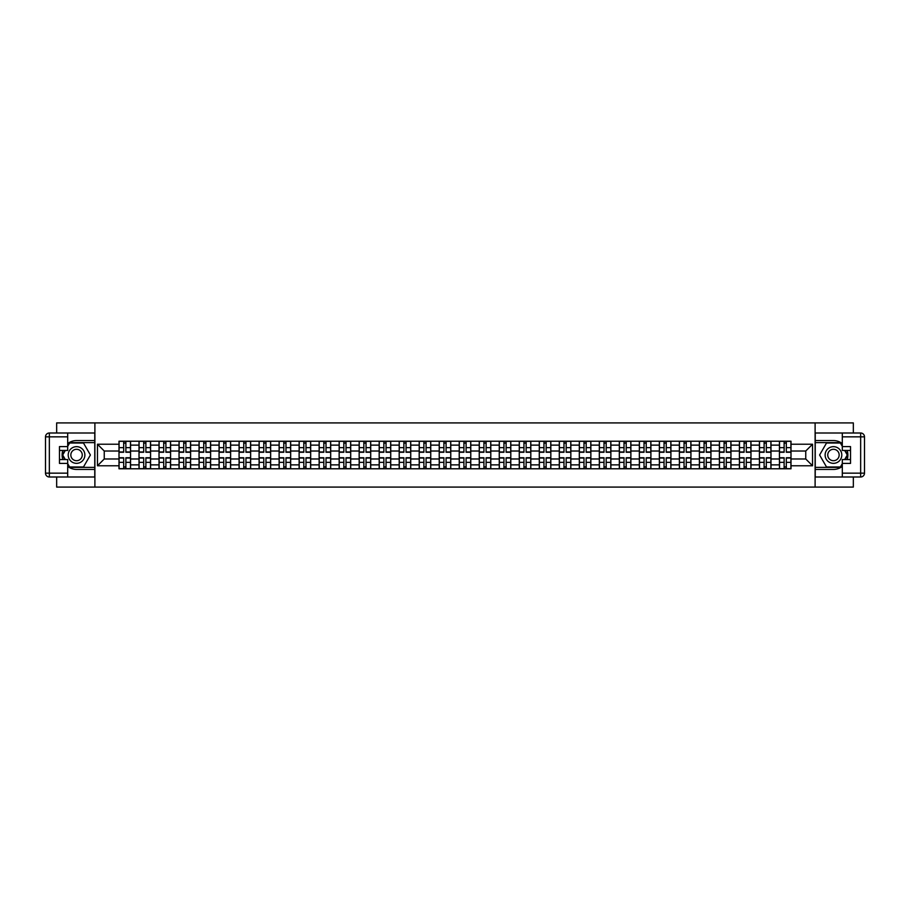 <?xml version="1.0" encoding="UTF-8"?>
<svg xmlns="http://www.w3.org/2000/svg" width="910" height="910" viewBox="0 0 910 910"><rect width="100%" height="100%" fill="white"/><g stroke="black" fill="none" stroke-linecap="round" stroke-linejoin="round"><path stroke-width="1.36" d="M56.659 476.999L56.659 487.077L853.341 487.077L853.341 476.999M853.341 433.001L853.341 422.923L56.659 422.923L56.659 433.001M139.025 468.786L139.025 445.126L130.551 445.126L130.551 468.786M130.551 445.126L130.551 441.213M139.025 445.126L139.025 441.213M150.571 441.213L150.571 468.786M159.034 468.786L159.034 441.213M170.579 441.213L170.579 468.786M179.054 468.786L179.054 441.213M190.6 441.213L190.6 468.786M199.062 468.786L199.062 441.213M210.608 441.213L210.608 468.786M219.071 468.786L219.071 441.213M230.617 441.213L230.617 468.786M239.091 468.786L239.091 441.213M250.637 441.213L250.637 468.786M259.1 468.786L259.1 441.213M270.645 441.213L270.645 468.786M279.12 468.786L279.12 441.213M290.665 441.213L290.665 468.786M299.128 468.786L299.128 441.213M310.674 441.213L310.674 468.786M319.137 468.786L319.137 441.213M330.683 441.213L330.683 468.786M339.157 468.786L339.157 441.213M350.703 441.213L350.703 468.786M359.166 468.786L359.166 441.213M370.711 441.213L370.711 468.786M379.186 468.786L379.186 441.213M390.731 441.213L390.731 468.786M399.194 468.786L399.194 441.213M410.74 441.213L410.74 468.786M419.203 468.786L419.203 441.213M430.748 441.213L430.748 468.786M439.223 468.786L439.223 441.213M450.768 441.213L450.768 468.786M459.232 468.786L459.232 441.213M470.777 441.213L470.777 468.786M479.251 468.786L479.251 441.213M490.797 441.213L490.797 468.786M499.26 468.786L499.26 441.213M510.806 441.213L510.806 468.786M519.269 468.786L519.269 441.213M530.814 441.213L530.814 468.786M539.289 468.786L539.289 441.213M550.834 441.213L550.834 468.786M559.297 468.786L559.297 441.213M570.843 441.213L570.843 468.786M579.317 468.786L579.317 441.213M590.863 441.213L590.863 468.786M599.326 468.786L599.326 441.213M610.872 441.213L610.872 468.786M619.335 468.786L619.335 441.213M630.88 441.213L630.88 468.786M639.355 468.786L639.355 441.213M650.9 441.213L650.9 468.786M659.363 468.786L659.363 441.213M670.909 441.213L670.909 468.786M679.383 468.786L679.383 441.213M690.929 441.213L690.929 468.786M699.392 468.786L699.392 441.213M710.938 441.213L710.938 468.786M719.401 468.786L719.401 441.213M730.946 441.213L730.946 468.786M739.42 468.786L739.42 441.213M750.966 441.213L750.966 468.786M759.429 468.786L759.429 441.213M770.975 441.213L770.975 468.786M779.449 468.786L779.449 441.213M779.449 458.981L770.975 458.981M759.429 458.981L750.966 458.981M739.42 458.981L730.946 458.981M719.401 458.981L710.938 458.981M699.392 458.981L690.929 458.981M679.383 458.981L670.909 458.981M659.363 458.981L650.9 458.981M639.355 458.981L630.88 458.981M619.335 458.981L610.872 458.981M599.326 458.981L590.863 458.981M579.317 458.981L570.843 458.981M559.297 458.981L550.834 458.981M539.289 458.981L530.814 458.981M519.269 458.981L510.806 458.981M499.26 458.981L490.797 458.981M479.251 458.981L470.777 458.981M459.232 458.981L450.768 458.981M439.223 458.981L430.748 458.981M419.203 458.981L410.74 458.981M399.194 458.981L390.731 458.981M379.186 458.981L370.711 458.981M359.166 458.981L350.703 458.981M339.157 458.981L330.683 458.981M319.137 458.981L310.674 458.981M299.128 458.981L290.665 458.981M279.12 458.981L270.645 458.981M259.1 458.981L250.637 458.981M239.091 458.981L230.617 458.981M219.071 458.981L210.608 458.981M199.062 458.981L190.6 458.981M179.054 458.981L170.579 458.981M159.034 458.981L150.571 458.981M139.025 458.981L130.551 458.981M779.449 451.019L770.975 451.019M759.429 451.019L750.966 451.019M739.42 451.019L730.946 451.019M719.401 451.019L710.938 451.019M699.392 451.019L690.929 451.019M679.383 451.019L670.909 451.019M659.363 451.019L650.9 451.019M639.355 451.019L630.88 451.019M619.335 451.019L610.872 451.019M599.326 451.019L590.863 451.019M579.317 451.019L570.843 451.019M559.297 451.019L550.834 451.019M539.289 451.019L530.814 451.019M519.269 451.019L510.806 451.019M499.26 451.019L490.797 451.019M479.251 451.019L470.777 451.019M459.232 451.019L450.768 451.019M439.223 451.019L430.748 451.019M419.203 451.019L410.74 451.019M399.194 451.019L390.731 451.019M379.186 451.019L370.711 451.019M359.166 451.019L350.703 451.019M339.157 451.019L330.683 451.019M319.137 451.019L310.674 451.019M299.128 451.019L290.665 451.019M279.12 451.019L270.645 451.019M259.1 451.019L250.637 451.019M239.091 451.019L230.617 451.019M219.071 451.019L210.608 451.019M199.062 451.019L190.6 451.019M179.054 451.019L170.579 451.019M159.034 451.019L150.571 451.019M139.025 451.019L130.551 451.019M104.252 458.981L119.005 458.981L119.005 451.019L104.252 451.019L104.252 458.981L97.461 465.772L97.461 444.228L119.005 444.228L119.005 451.019M790.995 451.019L790.995 458.981L805.748 458.981L805.748 451.019L790.995 451.019L790.995 441.213L119.005 441.213L119.005 444.228M790.995 444.228L812.539 444.228L812.539 465.772L790.995 465.772L790.995 458.981M119.005 458.981L119.005 468.786L790.995 468.786L790.995 465.772M119.005 465.772L97.461 465.772M815.11 487.077L815.11 422.923M94.89 487.077L94.89 422.923M125.876 466.864L123.692 466.864M123.692 443.136L125.876 443.136M145.884 466.864L143.7 466.864M143.7 443.136L145.884 443.136M165.904 466.864L163.72 466.864M163.72 443.136L165.904 443.136M185.913 466.864L183.729 466.864M183.729 443.136L185.913 443.136M205.922 466.864L203.749 466.864M203.749 443.136L205.922 443.136M225.942 466.864L223.758 466.864M223.758 443.136L225.942 443.136M245.95 466.864L243.766 466.864M243.766 443.136L245.95 443.136M265.97 466.864L263.786 466.864M263.786 443.136L265.97 443.136M285.979 466.864L283.795 466.864M283.795 443.136L285.979 443.136M305.988 466.864L303.815 466.864M303.815 443.136L305.988 443.136M326.007 466.864L323.823 466.864M323.823 443.136L326.007 443.136M346.016 466.864L343.832 466.864M343.832 443.136L346.016 443.136M366.036 466.864L363.852 466.864M363.852 443.136L366.036 443.136M386.045 466.864L383.861 466.864M383.861 443.136L386.045 443.136M406.053 466.864L403.881 466.864M403.881 443.136L406.053 443.136M426.073 466.864L423.889 466.864M423.889 443.136L426.073 443.136M446.082 466.864L443.898 466.864M443.898 443.136L446.082 443.136M466.102 466.864L463.918 466.864M463.918 443.136L466.102 443.136M486.111 466.864L483.927 466.864M483.927 443.136L486.111 443.136M506.119 466.864L503.947 466.864M503.947 443.136L506.119 443.136M526.139 466.864L523.955 466.864M523.955 443.136L526.139 443.136M546.148 466.864L543.964 466.864M543.964 443.136L546.148 443.136M566.168 466.864L563.984 466.864M563.984 443.136L566.168 443.136M586.177 466.864L583.992 466.864M583.992 443.136L586.177 443.136M606.185 466.864L604.012 466.864M604.012 443.136L606.185 443.136M626.205 466.864L624.021 466.864M624.021 443.136L626.205 443.136M646.214 466.864L644.03 466.864M644.03 443.136L646.214 443.136M666.234 466.864L664.05 466.864M664.05 443.136L666.234 443.136M686.242 466.864L684.058 466.864M684.058 443.136L686.242 443.136M706.251 466.864L704.078 466.864M704.078 443.136L706.251 443.136M726.271 466.864L724.087 466.864M724.087 443.136L726.271 443.136M746.28 466.864L744.096 466.864M744.096 443.136L746.28 443.136M766.3 466.864L764.116 466.864M764.116 443.136L766.3 443.136M786.308 466.864L784.124 466.864M784.124 443.136L786.308 443.136M97.461 444.228L104.252 451.019M805.748 458.981L812.539 465.772M805.748 451.019L812.539 444.228M125.876 452.247L125.876 441.339L130.494 441.339L130.494 452.247L125.876 452.247M123.692 442.999L125.876 442.999M123.692 441.339L119.074 441.339L119.074 452.247L123.692 452.247L123.692 441.339L125.876 441.339M123.692 457.753L123.692 468.661L119.074 468.661L119.074 457.753L123.692 457.753M125.876 467.001L123.692 467.001M125.876 468.661L130.494 468.661L130.494 457.753L125.876 457.753L125.876 468.661L123.692 468.661M145.884 452.247L145.884 441.339L150.503 441.339L150.503 452.247L145.884 452.247M143.7 442.999L145.884 442.999M143.7 441.339L139.082 441.339L139.082 452.247L143.7 452.247L143.7 441.339L145.884 441.339M165.904 452.247L165.904 441.339L170.523 441.339L170.523 452.247L165.904 452.247M163.72 442.999L165.904 442.999M163.72 441.339L159.102 441.339L159.102 452.247L163.72 452.247L163.72 441.339L165.904 441.339M67.693 466.398A14.435 14.435 0 0 0 76.542 469.435L94.765 469.435L94.765 476.999L49.345 476.999A3.845 3.845 0 0 1 45.5 473.154L45.5 436.846A3.845 3.845 0 0 1 49.345 433.001L67.693 433.001L67.693 450.45L59.48 450.45M67.693 433.001L94.765 433.001L94.765 440.565L76.542 440.565A14.435 14.435 0 0 0 67.693 443.602M62.847 450.45A14.435 14.435 0 0 0 62.847 459.55M94.765 469.435L94.765 440.565M59.48 459.55L67.693 459.55L67.693 476.999M67.693 446.594L59.48 446.594L59.48 463.406L67.693 463.406M94.765 442.624L69.399 442.624L67.693 445.57M67.693 464.43L69.399 467.376L94.765 467.376M64.883 450.45L62.255 455L64.883 459.55M842.307 443.602A14.435 14.435 0 0 0 833.458 440.565L815.235 440.565L815.235 433.001L860.655 433.001A3.845 3.845 0 0 1 864.5 436.846L864.5 473.154A3.845 3.845 0 0 1 860.655 476.999L842.307 476.999L842.307 459.55L850.52 459.55M842.307 476.999L815.235 476.999L815.235 469.435L833.458 469.435A14.435 14.435 0 0 0 842.307 466.398M847.153 459.55A14.435 14.435 0 0 0 847.153 450.45M815.235 440.565L815.235 469.435M850.52 450.45L842.307 450.45L842.307 433.001M842.307 463.406L850.52 463.406L850.52 446.594L842.307 446.594M815.235 467.376L840.601 467.376L842.307 464.43M842.307 445.57L840.601 442.624L815.235 442.624M845.117 459.55L847.745 455L845.117 450.45M68.204 455A8.338 8.338 0 0 0 76.542 463.338A8.338 8.338 0 0 0 84.88 455A8.338 8.338 0 0 0 76.542 446.662A8.338 8.338 0 0 0 68.204 455M70.832 455A5.71 5.71 0 0 0 76.542 460.71A5.71 5.71 0 0 0 82.253 455A5.71 5.71 0 0 0 76.542 449.29A5.71 5.71 0 0 0 70.832 455M67.693 446.344L69.626 442.999L83.47 442.999L90.397 455L83.47 467.001L69.626 467.001L67.693 463.656M65.327 459.55L62.699 455L65.327 450.45M825.12 455A8.338 8.338 0 0 0 833.458 463.338A8.338 8.338 0 0 0 841.795 455A8.338 8.338 0 0 0 833.458 446.662A8.338 8.338 0 0 0 825.12 455M827.747 455A5.71 5.71 0 0 0 833.458 460.71A5.71 5.71 0 0 0 839.168 455A5.71 5.71 0 0 0 833.458 449.29A5.71 5.71 0 0 0 827.747 455M842.307 463.656L840.374 467.001L826.53 467.001L819.603 455L826.53 442.999L840.374 442.999L842.307 446.344M844.673 450.45L847.301 455L844.673 459.55M143.7 457.753L143.7 468.661L139.082 468.661L139.082 457.753L143.7 457.753M145.884 467.001L143.7 467.001M145.884 468.661L150.503 468.661L150.503 457.753L145.884 457.753L145.884 468.661L143.7 468.661M163.72 457.753L163.72 468.661L159.102 468.661L159.102 457.753L163.72 457.753M165.904 467.001L163.72 467.001M165.904 468.661L170.523 468.661L170.523 457.753L165.904 457.753L165.904 468.661L163.72 468.661M185.913 452.247L185.913 441.339L190.531 441.339L190.531 452.247L185.913 452.247M183.729 442.999L185.913 442.999M183.729 441.339L179.111 441.339L179.111 452.247L183.729 452.247L183.729 441.339L185.913 441.339M205.922 452.247L205.922 441.339L210.54 441.339L210.54 452.247L205.922 452.247M203.749 442.999L205.922 442.999M203.749 441.339L199.131 441.339L199.131 452.247L203.749 452.247L203.749 441.339L205.922 441.339M225.942 452.247L225.942 441.339L230.56 441.339L230.56 452.247L225.942 452.247M223.758 442.999L225.942 442.999M223.758 441.339L219.139 441.339L219.139 452.247L223.758 452.247L223.758 441.339L225.942 441.339M183.729 457.753L183.729 468.661L179.111 468.661L179.111 457.753L183.729 457.753M185.913 467.001L183.729 467.001M185.913 468.661L190.531 468.661L190.531 457.753L185.913 457.753L185.913 468.661L183.729 468.661M203.749 457.753L203.749 468.661L199.131 468.661L199.131 457.753L203.749 457.753M205.922 467.001L203.749 467.001M205.922 468.661L210.54 468.661L210.54 457.753L205.922 457.753L205.922 468.661L203.749 468.661M223.758 457.753L223.758 468.661L219.139 468.661L219.139 457.753L223.758 457.753M225.942 467.001L223.758 467.001M225.942 468.661L230.56 468.661L230.56 457.753L225.942 457.753L225.942 468.661L223.758 468.661M245.95 452.247L245.95 441.339L250.569 441.339L250.569 452.247L245.95 452.247M243.766 442.999L245.95 442.999M243.766 441.339L239.148 441.339L239.148 452.247L243.766 452.247L243.766 441.339L245.95 441.339M243.766 457.753L243.766 468.661L239.148 468.661L239.148 457.753L243.766 457.753M245.95 467.001L243.766 467.001M245.95 468.661L250.569 468.661L250.569 457.753L245.95 457.753L245.95 468.661L243.766 468.661M265.97 452.247L265.97 441.339L270.589 441.339L270.589 452.247L265.97 452.247M263.786 442.999L265.97 442.999M263.786 441.339L259.168 441.339L259.168 452.247L263.786 452.247L263.786 441.339L265.97 441.339M263.786 457.753L263.786 468.661L259.168 468.661L259.168 457.753L263.786 457.753M265.97 467.001L263.786 467.001M265.97 468.661L270.589 468.661L270.589 457.753L265.97 457.753L265.97 468.661L263.786 468.661M285.979 452.247L285.979 441.339L290.597 441.339L290.597 452.247L285.979 452.247M283.795 442.999L285.979 442.999M283.795 441.339L279.177 441.339L279.177 452.247L283.795 452.247L283.795 441.339L285.979 441.339M283.795 457.753L283.795 468.661L279.177 468.661L279.177 457.753L283.795 457.753M285.979 467.001L283.795 467.001M285.979 468.661L290.597 468.661L290.597 457.753L285.979 457.753L285.979 468.661L283.795 468.661M305.988 452.247L305.988 441.339L310.606 441.339L310.606 452.247L305.988 452.247M303.815 442.999L305.988 442.999M303.815 441.339L299.197 441.339L299.197 452.247L303.815 452.247L303.815 441.339L305.988 441.339M303.815 457.753L303.815 468.661L299.197 468.661L299.197 457.753L303.815 457.753M305.988 467.001L303.815 467.001M305.988 468.661L310.606 468.661L310.606 457.753L305.988 457.753L305.988 468.661L303.815 468.661M326.007 452.247L326.007 441.339L330.626 441.339L330.626 452.247L326.007 452.247M323.823 442.999L326.007 442.999M323.823 441.339L319.205 441.339L319.205 452.247L323.823 452.247L323.823 441.339L326.007 441.339M323.823 457.753L323.823 468.661L319.205 468.661L319.205 457.753L323.823 457.753M326.007 467.001L323.823 467.001M326.007 468.661L330.626 468.661L330.626 457.753L326.007 457.753L326.007 468.661L323.823 468.661M346.016 452.247L346.016 441.339L350.634 441.339L350.634 452.247L346.016 452.247M343.832 442.999L346.016 442.999M343.832 441.339L339.214 441.339L339.214 452.247L343.832 452.247L343.832 441.339L346.016 441.339M343.832 457.753L343.832 468.661L339.214 468.661L339.214 457.753L343.832 457.753M346.016 467.001L343.832 467.001M346.016 468.661L350.634 468.661L350.634 457.753L346.016 457.753L346.016 468.661L343.832 468.661M366.036 452.247L366.036 441.339L370.654 441.339L370.654 452.247L366.036 452.247M363.852 442.999L366.036 442.999M363.852 441.339L359.234 441.339L359.234 452.247L363.852 452.247L363.852 441.339L366.036 441.339M363.852 457.753L363.852 468.661L359.234 468.661L359.234 457.753L363.852 457.753M366.036 467.001L363.852 467.001M366.036 468.661L370.654 468.661L370.654 457.753L366.036 457.753L366.036 468.661L363.852 468.661M386.045 452.247L386.045 441.339L390.663 441.339L390.663 452.247L386.045 452.247M383.861 442.999L386.045 442.999M383.861 441.339L379.242 441.339L379.242 452.247L383.861 452.247L383.861 441.339L386.045 441.339M383.861 457.753L383.861 468.661L379.242 468.661L379.242 457.753L383.861 457.753M386.045 467.001L383.861 467.001M386.045 468.661L390.663 468.661L390.663 457.753L386.045 457.753L386.045 468.661L383.861 468.661M406.053 452.247L406.053 441.339L410.672 441.339L410.672 452.247L406.053 452.247M403.881 442.999L406.053 442.999M403.881 441.339L399.262 441.339L399.262 452.247L403.881 452.247L403.881 441.339L406.053 441.339M403.881 457.753L403.881 468.661L399.262 468.661L399.262 457.753L403.881 457.753M406.053 467.001L403.881 467.001M406.053 468.661L410.672 468.661L410.672 457.753L406.053 457.753L406.053 468.661L403.881 468.661M426.073 452.247L426.073 441.339L430.692 441.339L430.692 452.247L426.073 452.247M423.889 442.999L426.073 442.999M423.889 441.339L419.271 441.339L419.271 452.247L423.889 452.247L423.889 441.339L426.073 441.339M423.889 457.753L423.889 468.661L419.271 468.661L419.271 457.753L423.889 457.753M426.073 467.001L423.889 467.001M426.073 468.661L430.692 468.661L430.692 457.753L426.073 457.753L426.073 468.661L423.889 468.661M446.082 452.247L446.082 441.339L450.7 441.339L450.7 452.247L446.082 452.247M443.898 442.999L446.082 442.999M443.898 441.339L439.28 441.339L439.28 452.247L443.898 452.247L443.898 441.339L446.082 441.339M443.898 457.753L443.898 468.661L439.28 468.661L439.28 457.753L443.898 457.753M446.082 467.001L443.898 467.001M446.082 468.661L450.7 468.661L450.7 457.753L446.082 457.753L446.082 468.661L443.898 468.661M466.102 452.247L466.102 441.339L470.72 441.339L470.72 452.247L466.102 452.247M463.918 442.999L466.102 442.999M463.918 441.339L459.3 441.339L459.3 452.247L463.918 452.247L463.918 441.339L466.102 441.339M463.918 457.753L463.918 468.661L459.3 468.661L459.3 457.753L463.918 457.753M466.102 467.001L463.918 467.001M466.102 468.661L470.72 468.661L470.72 457.753L466.102 457.753L466.102 468.661L463.918 468.661M486.111 452.247L486.111 441.339L490.729 441.339L490.729 452.247L486.111 452.247M483.927 442.999L486.111 442.999M483.927 441.339L479.308 441.339L479.308 452.247L483.927 452.247L483.927 441.339L486.111 441.339M483.927 457.753L483.927 468.661L479.308 468.661L479.308 457.753L483.927 457.753M486.111 467.001L483.927 467.001M486.111 468.661L490.729 468.661L490.729 457.753L486.111 457.753L486.111 468.661L483.927 468.661M506.119 452.247L506.119 441.339L510.737 441.339L510.737 452.247L506.119 452.247M503.947 442.999L506.119 442.999M503.947 441.339L499.328 441.339L499.328 452.247L503.947 452.247L503.947 441.339L506.119 441.339M503.947 457.753L503.947 468.661L499.328 468.661L499.328 457.753L503.947 457.753M506.119 467.001L503.947 467.001M506.119 468.661L510.737 468.661L510.737 457.753L506.119 457.753L506.119 468.661L503.947 468.661M526.139 452.247L526.139 441.339L530.758 441.339L530.758 452.247L526.139 452.247M523.955 442.999L526.139 442.999M523.955 441.339L519.337 441.339L519.337 452.247L523.955 452.247L523.955 441.339L526.139 441.339M523.955 457.753L523.955 468.661L519.337 468.661L519.337 457.753L523.955 457.753M526.139 467.001L523.955 467.001M526.139 468.661L530.758 468.661L530.758 457.753L526.139 457.753L526.139 468.661L523.955 468.661M546.148 452.247L546.148 441.339L550.766 441.339L550.766 452.247L546.148 452.247M543.964 442.999L546.148 442.999M543.964 441.339L539.346 441.339L539.346 452.247L543.964 452.247L543.964 441.339L546.148 441.339M543.964 457.753L543.964 468.661L539.346 468.661L539.346 457.753L543.964 457.753M546.148 467.001L543.964 467.001M546.148 468.661L550.766 468.661L550.766 457.753L546.148 457.753L546.148 468.661L543.964 468.661M566.168 452.247L566.168 441.339L570.786 441.339L570.786 452.247L566.168 452.247M563.984 442.999L566.168 442.999M563.984 441.339L559.366 441.339L559.366 452.247L563.984 452.247L563.984 441.339L566.168 441.339M563.984 457.753L563.984 468.661L559.366 468.661L559.366 457.753L563.984 457.753M566.168 467.001L563.984 467.001M566.168 468.661L570.786 468.661L570.786 457.753L566.168 457.753L566.168 468.661L563.984 468.661M586.177 452.247L586.177 441.339L590.795 441.339L590.795 452.247L586.177 452.247M583.992 442.999L586.177 442.999M583.992 441.339L579.374 441.339L579.374 452.247L583.992 452.247L583.992 441.339L586.177 441.339M583.992 457.753L583.992 468.661L579.374 468.661L579.374 457.753L583.992 457.753M586.177 467.001L583.992 467.001M586.177 468.661L590.795 468.661L590.795 457.753L586.177 457.753L586.177 468.661L583.992 468.661M606.185 452.247L606.185 441.339L610.803 441.339L610.803 452.247L606.185 452.247M604.012 442.999L606.185 442.999M604.012 441.339L599.394 441.339L599.394 452.247L604.012 452.247L604.012 441.339L606.185 441.339M604.012 457.753L604.012 468.661L599.394 468.661L599.394 457.753L604.012 457.753M606.185 467.001L604.012 467.001M606.185 468.661L610.803 468.661L610.803 457.753L606.185 457.753L606.185 468.661L604.012 468.661M626.205 452.247L626.205 441.339L630.823 441.339L630.823 452.247L626.205 452.247M624.021 442.999L626.205 442.999M624.021 441.339L619.403 441.339L619.403 452.247L624.021 452.247L624.021 441.339L626.205 441.339M624.021 457.753L624.021 468.661L619.403 468.661L619.403 457.753L624.021 457.753M626.205 467.001L624.021 467.001M626.205 468.661L630.823 468.661L630.823 457.753L626.205 457.753L626.205 468.661L624.021 468.661M646.214 452.247L646.214 441.339L650.832 441.339L650.832 452.247L646.214 452.247M644.03 442.999L646.214 442.999M644.03 441.339L639.411 441.339L639.411 452.247L644.03 452.247L644.03 441.339L646.214 441.339M644.03 457.753L644.03 468.661L639.411 468.661L639.411 457.753L644.03 457.753M646.214 467.001L644.03 467.001M646.214 468.661L650.832 468.661L650.832 457.753L646.214 457.753L646.214 468.661L644.03 468.661M666.234 452.247L666.234 441.339L670.852 441.339L670.852 452.247L666.234 452.247M664.05 442.999L666.234 442.999M664.05 441.339L659.432 441.339L659.432 452.247L664.05 452.247L664.05 441.339L666.234 441.339M664.05 457.753L664.05 468.661L659.432 468.661L659.432 457.753L664.05 457.753M666.234 467.001L664.05 467.001M666.234 468.661L670.852 468.661L670.852 457.753L666.234 457.753L666.234 468.661L664.05 468.661M686.242 452.247L686.242 441.339L690.861 441.339L690.861 452.247L686.242 452.247M684.058 442.999L686.242 442.999M684.058 441.339L679.44 441.339L679.44 452.247L684.058 452.247L684.058 441.339L686.242 441.339M684.058 457.753L684.058 468.661L679.44 468.661L679.44 457.753L684.058 457.753M686.242 467.001L684.058 467.001M686.242 468.661L690.861 468.661L690.861 457.753L686.242 457.753L686.242 468.661L684.058 468.661M706.251 452.247L706.251 441.339L710.869 441.339L710.869 452.247L706.251 452.247M704.078 442.999L706.251 442.999M704.078 441.339L699.46 441.339L699.46 452.247L704.078 452.247L704.078 441.339L706.251 441.339M704.078 457.753L704.078 468.661L699.46 468.661L699.46 457.753L704.078 457.753M706.251 467.001L704.078 467.001M706.251 468.661L710.869 468.661L710.869 457.753L706.251 457.753L706.251 468.661L704.078 468.661M726.271 452.247L726.271 441.339L730.889 441.339L730.889 452.247L726.271 452.247M724.087 442.999L726.271 442.999M724.087 441.339L719.469 441.339L719.469 452.247L724.087 452.247L724.087 441.339L726.271 441.339M724.087 457.753L724.087 468.661L719.469 468.661L719.469 457.753L724.087 457.753M726.271 467.001L724.087 467.001M726.271 468.661L730.889 468.661L730.889 457.753L726.271 457.753L726.271 468.661L724.087 468.661M746.28 452.247L746.28 441.339L750.898 441.339L750.898 452.247L746.28 452.247M744.096 442.999L746.28 442.999M744.096 441.339L739.477 441.339L739.477 452.247L744.096 452.247L744.096 441.339L746.28 441.339M744.096 457.753L744.096 468.661L739.477 468.661L739.477 457.753L744.096 457.753M746.28 467.001L744.096 467.001M746.28 468.661L750.898 468.661L750.898 457.753L746.28 457.753L746.28 468.661L744.096 468.661M766.3 452.247L766.3 441.339L770.918 441.339L770.918 452.247L766.3 452.247M764.116 442.999L766.3 442.999M764.116 441.339L759.497 441.339L759.497 452.247L764.116 452.247L764.116 441.339L766.3 441.339M764.116 457.753L764.116 468.661L759.497 468.661L759.497 457.753L764.116 457.753M766.3 467.001L764.116 467.001M766.3 468.661L770.918 468.661L770.918 457.753L766.3 457.753L766.3 468.661L764.116 468.661M786.308 452.247L786.308 441.339L790.927 441.339L790.927 452.247L786.308 452.247M784.124 442.999L786.308 442.999M784.124 441.339L779.506 441.339L779.506 452.247L784.124 452.247L784.124 441.339L786.308 441.339M784.124 457.753L784.124 468.661L779.506 468.661L779.506 457.753L784.124 457.753M786.308 467.001L784.124 467.001M786.308 468.661L790.927 468.661L790.927 457.753L786.308 457.753L786.308 468.661L784.124 468.661M759.429 445.126L750.966 445.126M739.42 445.126L730.946 445.126M719.401 445.126L710.938 445.126M699.392 445.126L690.929 445.126M679.383 445.126L670.909 445.126M659.363 445.126L650.9 445.126M639.355 445.126L630.88 445.126M619.335 445.126L610.872 445.126M599.326 445.126L590.863 445.126M579.317 445.126L570.843 445.126M559.297 445.126L550.834 445.126M539.289 445.126L530.814 445.126M519.269 445.126L510.806 445.126M499.26 445.126L490.797 445.126M479.251 445.126L470.777 445.126M459.232 445.126L450.768 445.126M439.223 445.126L430.748 445.126M419.203 445.126L410.74 445.126M399.194 445.126L390.731 445.126M379.186 445.126L370.711 445.126M359.166 445.126L350.703 445.126M339.157 445.126L330.683 445.126M319.137 445.126L310.674 445.126M299.128 445.126L290.665 445.126M279.12 445.126L270.645 445.126M259.1 445.126L250.637 445.126M239.091 445.126L230.617 445.126M219.071 445.126L210.608 445.126M199.062 445.126L190.6 445.126M179.054 445.126L170.579 445.126M159.034 445.126L150.571 445.126M779.449 445.126L770.975 445.126M759.429 464.873L750.966 464.873M739.42 464.873L730.946 464.873M719.401 464.873L710.938 464.873M699.392 464.873L690.929 464.873M679.383 464.873L670.909 464.873M659.363 464.873L650.9 464.873M639.355 464.873L630.88 464.873M619.335 464.873L610.872 464.873M599.326 464.873L590.863 464.873M579.317 464.873L570.843 464.873M559.297 464.873L550.834 464.873M539.289 464.873L530.814 464.873M519.269 464.873L510.806 464.873M499.26 464.873L490.797 464.873M479.251 464.873L470.777 464.873M459.232 464.873L450.768 464.873M439.223 464.873L430.748 464.873M419.203 464.873L410.74 464.873M399.194 464.873L390.731 464.873M379.186 464.873L370.711 464.873M359.166 464.873L350.703 464.873M339.157 464.873L330.683 464.873M319.137 464.873L310.674 464.873M299.128 464.873L290.665 464.873M279.12 464.873L270.645 464.873M259.1 464.873L250.637 464.873M239.091 464.873L230.617 464.873M219.071 464.873L210.608 464.873M199.062 464.873L190.6 464.873M179.054 464.873L170.579 464.873M159.034 464.873L150.571 464.873M139.025 464.873L130.551 464.873M779.449 464.873L770.975 464.873M125.876 451.974L130.494 451.974M125.876 447.64L130.494 447.64M119.074 451.974L123.692 451.974M119.074 447.64L123.692 447.64M123.692 458.026L119.074 458.026M123.692 462.36L119.074 462.36M130.494 458.026L125.876 458.026M130.494 462.36L125.876 462.36M145.884 451.974L150.503 451.974M145.884 447.64L150.503 447.64M139.082 451.974L143.7 451.974M139.082 447.64L143.7 447.64M165.904 451.974L170.523 451.974M165.904 447.64L170.523 447.64M159.102 451.974L163.72 451.974M159.102 447.64L163.72 447.64M67.693 436.846L49.345 436.846L49.345 473.154L67.693 473.154M45.5 436.846L49.345 436.846L49.345 433.001M49.345 476.999L49.345 473.154L45.5 473.154M842.307 473.154L860.655 473.154L860.655 436.846L842.307 436.846M864.5 473.154L860.655 473.154L860.655 476.999M860.655 433.001L860.655 436.846L864.5 436.846M143.7 458.026L139.082 458.026M143.7 462.36L139.082 462.36M150.503 458.026L145.884 458.026M150.503 462.36L145.884 462.36M163.72 458.026L159.102 458.026M163.72 462.36L159.102 462.36M170.523 458.026L165.904 458.026M170.523 462.36L165.904 462.36M185.913 451.974L190.531 451.974M185.913 447.64L190.531 447.64M179.111 451.974L183.729 451.974M179.111 447.64L183.729 447.64M205.922 451.974L210.54 451.974M205.922 447.64L210.54 447.64M199.131 451.974L203.749 451.974M199.131 447.64L203.749 447.64M225.942 451.974L230.56 451.974M225.942 447.64L230.56 447.64M219.139 451.974L223.758 451.974M219.139 447.64L223.758 447.64M183.729 458.026L179.111 458.026M183.729 462.36L179.111 462.36M190.531 458.026L185.913 458.026M190.531 462.36L185.913 462.36M203.749 458.026L199.131 458.026M203.749 462.36L199.131 462.36M210.54 458.026L205.922 458.026M210.54 462.36L205.922 462.36M223.758 458.026L219.139 458.026M223.758 462.36L219.139 462.36M230.56 458.026L225.942 458.026M230.56 462.36L225.942 462.36M245.95 451.974L250.569 451.974M245.95 447.64L250.569 447.64M239.148 451.974L243.766 451.974M239.148 447.64L243.766 447.64M243.766 458.026L239.148 458.026M243.766 462.36L239.148 462.36M250.569 458.026L245.95 458.026M250.569 462.36L245.95 462.36M265.97 451.974L270.589 451.974M265.97 447.64L270.589 447.64M259.168 451.974L263.786 451.974M259.168 447.64L263.786 447.64M263.786 458.026L259.168 458.026M263.786 462.36L259.168 462.36M270.589 458.026L265.97 458.026M270.589 462.36L265.97 462.36M285.979 451.974L290.597 451.974M285.979 447.64L290.597 447.64M279.177 451.974L283.795 451.974M279.177 447.64L283.795 447.64M283.795 458.026L279.177 458.026M283.795 462.36L279.177 462.36M290.597 458.026L285.979 458.026M290.597 462.36L285.979 462.36M305.988 451.974L310.606 451.974M305.988 447.64L310.606 447.64M299.197 451.974L303.815 451.974M299.197 447.64L303.815 447.64M303.815 458.026L299.197 458.026M303.815 462.36L299.197 462.36M310.606 458.026L305.988 458.026M310.606 462.36L305.988 462.36M326.007 451.974L330.626 451.974M326.007 447.64L330.626 447.64M319.205 451.974L323.823 451.974M319.205 447.64L323.823 447.64M323.823 458.026L319.205 458.026M323.823 462.36L319.205 462.36M330.626 458.026L326.007 458.026M330.626 462.36L326.007 462.36M346.016 451.974L350.634 451.974M346.016 447.64L350.634 447.64M339.214 451.974L343.832 451.974M339.214 447.64L343.832 447.64M343.832 458.026L339.214 458.026M343.832 462.36L339.214 462.36M350.634 458.026L346.016 458.026M350.634 462.36L346.016 462.36M366.036 451.974L370.654 451.974M366.036 447.64L370.654 447.64M359.234 451.974L363.852 451.974M359.234 447.64L363.852 447.64M363.852 458.026L359.234 458.026M363.852 462.36L359.234 462.36M370.654 458.026L366.036 458.026M370.654 462.36L366.036 462.36M386.045 451.974L390.663 451.974M386.045 447.64L390.663 447.64M379.242 451.974L383.861 451.974M379.242 447.64L383.861 447.64M383.861 458.026L379.242 458.026M383.861 462.36L379.242 462.36M390.663 458.026L386.045 458.026M390.663 462.36L386.045 462.36M406.053 451.974L410.672 451.974M406.053 447.64L410.672 447.64M399.262 451.974L403.881 451.974M399.262 447.64L403.881 447.64M403.881 458.026L399.262 458.026M403.881 462.36L399.262 462.36M410.672 458.026L406.053 458.026M410.672 462.36L406.053 462.36M426.073 451.974L430.692 451.974M426.073 447.64L430.692 447.64M419.271 451.974L423.889 451.974M419.271 447.64L423.889 447.64M423.889 458.026L419.271 458.026M423.889 462.36L419.271 462.36M430.692 458.026L426.073 458.026M430.692 462.36L426.073 462.36M446.082 451.974L450.7 451.974M446.082 447.64L450.7 447.64M439.28 451.974L443.898 451.974M439.28 447.64L443.898 447.64M443.898 458.026L439.28 458.026M443.898 462.36L439.28 462.36M450.7 458.026L446.082 458.026M450.7 462.36L446.082 462.36M466.102 451.974L470.72 451.974M466.102 447.64L470.72 447.64M459.3 451.974L463.918 451.974M459.3 447.64L463.918 447.64M463.918 458.026L459.3 458.026M463.918 462.36L459.3 462.36M470.72 458.026L466.102 458.026M470.72 462.36L466.102 462.36M486.111 451.974L490.729 451.974M486.111 447.64L490.729 447.64M479.308 451.974L483.927 451.974M479.308 447.64L483.927 447.64M483.927 458.026L479.308 458.026M483.927 462.36L479.308 462.36M490.729 458.026L486.111 458.026M490.729 462.36L486.111 462.36M506.119 451.974L510.737 451.974M506.119 447.64L510.737 447.64M499.328 451.974L503.947 451.974M499.328 447.64L503.947 447.64M503.947 458.026L499.328 458.026M503.947 462.36L499.328 462.36M510.737 458.026L506.119 458.026M510.737 462.36L506.119 462.36M526.139 451.974L530.758 451.974M526.139 447.64L530.758 447.64M519.337 451.974L523.955 451.974M519.337 447.64L523.955 447.64M523.955 458.026L519.337 458.026M523.955 462.36L519.337 462.36M530.758 458.026L526.139 458.026M530.758 462.36L526.139 462.36M546.148 451.974L550.766 451.974M546.148 447.64L550.766 447.64M539.346 451.974L543.964 451.974M539.346 447.64L543.964 447.64M543.964 458.026L539.346 458.026M543.964 462.36L539.346 462.36M550.766 458.026L546.148 458.026M550.766 462.36L546.148 462.36M566.168 451.974L570.786 451.974M566.168 447.64L570.786 447.64M559.366 451.974L563.984 451.974M559.366 447.64L563.984 447.64M563.984 458.026L559.366 458.026M563.984 462.36L559.366 462.36M570.786 458.026L566.168 458.026M570.786 462.36L566.168 462.36M586.177 451.974L590.795 451.974M586.177 447.64L590.795 447.64M579.374 451.974L583.992 451.974M579.374 447.64L583.992 447.64M583.992 458.026L579.374 458.026M583.992 462.36L579.374 462.36M590.795 458.026L586.177 458.026M590.795 462.36L586.177 462.36M606.185 451.974L610.803 451.974M606.185 447.64L610.803 447.64M599.394 451.974L604.012 451.974M599.394 447.64L604.012 447.64M604.012 458.026L599.394 458.026M604.012 462.36L599.394 462.36M610.803 458.026L606.185 458.026M610.803 462.36L606.185 462.36M626.205 451.974L630.823 451.974M626.205 447.64L630.823 447.64M619.403 451.974L624.021 451.974M619.403 447.64L624.021 447.64M624.021 458.026L619.403 458.026M624.021 462.36L619.403 462.36M630.823 458.026L626.205 458.026M630.823 462.36L626.205 462.36M646.214 451.974L650.832 451.974M646.214 447.64L650.832 447.64M639.411 451.974L644.03 451.974M639.411 447.64L644.03 447.64M644.03 458.026L639.411 458.026M644.03 462.36L639.411 462.36M650.832 458.026L646.214 458.026M650.832 462.36L646.214 462.36M666.234 451.974L670.852 451.974M666.234 447.64L670.852 447.64M659.432 451.974L664.05 451.974M659.432 447.64L664.05 447.64M664.05 458.026L659.432 458.026M664.05 462.36L659.432 462.36M670.852 458.026L666.234 458.026M670.852 462.36L666.234 462.36M686.242 451.974L690.861 451.974M686.242 447.64L690.861 447.64M679.44 451.974L684.058 451.974M679.44 447.64L684.058 447.64M684.058 458.026L679.44 458.026M684.058 462.36L679.44 462.36M690.861 458.026L686.242 458.026M690.861 462.36L686.242 462.36M706.251 451.974L710.869 451.974M706.251 447.64L710.869 447.64M699.46 451.974L704.078 451.974M699.46 447.64L704.078 447.64M704.078 458.026L699.46 458.026M704.078 462.36L699.46 462.36M710.869 458.026L706.251 458.026M710.869 462.36L706.251 462.36M726.271 451.974L730.889 451.974M726.271 447.64L730.889 447.64M719.469 451.974L724.087 451.974M719.469 447.64L724.087 447.64M724.087 458.026L719.469 458.026M724.087 462.36L719.469 462.36M730.889 458.026L726.271 458.026M730.889 462.36L726.271 462.36M746.28 451.974L750.898 451.974M746.28 447.64L750.898 447.64M739.477 451.974L744.096 451.974M739.477 447.64L744.096 447.64M744.096 458.026L739.477 458.026M744.096 462.36L739.477 462.36M750.898 458.026L746.28 458.026M750.898 462.36L746.28 462.36M766.3 451.974L770.918 451.974M766.3 447.64L770.918 447.64M759.497 451.974L764.116 451.974M759.497 447.64L764.116 447.64M764.116 458.026L759.497 458.026M764.116 462.36L759.497 462.36M770.918 458.026L766.3 458.026M770.918 462.36L766.3 462.36M786.308 451.974L790.927 451.974M786.308 447.64L790.927 447.64M779.506 451.974L784.124 451.974M779.506 447.64L784.124 447.64M784.124 458.026L779.506 458.026M784.124 462.36L779.506 462.36M790.927 458.026L786.308 458.026M790.927 462.36L786.308 462.36"/></g></svg>
